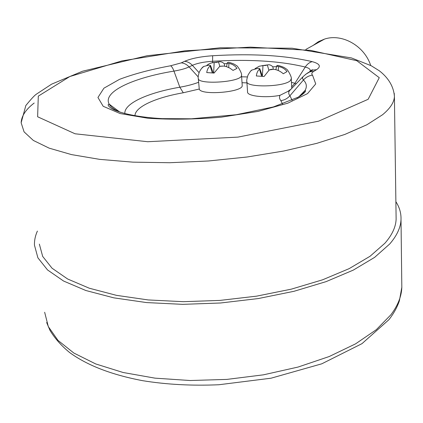 <?xml version="1.0" encoding="UTF-8"?>
<svg xmlns="http://www.w3.org/2000/svg" width="423" height="423" viewBox="0 0 423 423"><rect width="100%" height="100%" fill="white"/><g stroke="black" fill="none" stroke-linecap="round" stroke-linejoin="round"><path stroke-width="0.63" d="M370.707 65.475C364.372 45.784 342.059 33.253 324.568 39.069L318.498 41.639L313.142 45.404M230.392 62.731L228.568 62.308L227.669 62.541L227.288 62.858L227.817 63.276L228.928 63.482C232.164 63.936 234.86 65.554 237.028 68.341L233.036 70.414L229.943 68.166L226.569 66.675L223.815 66.062L220.483 66.289L219.437 66.67L214.075 73.068L206.72 72.56C207.244 69.388 208.396 67.22 210.168 66.067L210.575 65.602L208.983 65.11L203.754 66.453L201.681 68.33M206.884 65.295L209.01 63.852L211.347 62.942L218.839 61.864C220.605 61.409 222.424 62.038 224.285 63.762L227.151 63.556M227.817 63.276L227.283 62.879L226.538 66.665M250.934 70.9L251.859 70.065L258.083 68.272L259.859 68.827L259.516 69.272C257.85 70.456 256.793 72.687 256.333 75.96L264.084 76.494L269.287 69.906L273.713 69.282C277.202 69.732 280.396 71.223 283.288 73.755L287.027 71.598C284.764 68.748 281.93 67.083 278.514 66.601L276.684 65.972L277.007 65.623L277.8 65.38L279.45 65.761M242.199 85.203L242.22 85.52C243.251 92.235 200.703 95.735 199.259 89.031L198.313 78.525M246.879 81.739L247.555 91.87C246.662 96.148 265.893 98.284 280.005 95.307L287.931 91.384L290.352 89.602M39.35 244.108L42.681 256.423L52.055 268.219L67.638 278.995L89.274 288.211L116.452 295.344L148.224 299.944L183.286 301.684L220.008 300.404L256.624 296.148L291.357 289.142L322.622 279.793L349.155 268.637L370.067 256.259L384.888 243.246C392.095 235.008 395.838 226.982 396.124 219.156L396.081 216.037M395.88 201.697C399.513 207.286 401.221 213.229 401.009 219.532C400.713 227.458 396.959 235.6 389.742 243.955L374.651 257.353L353.274 270.117L326.08 281.639L293.964 291.304L258.242 298.564L220.542 302.995L182.71 304.349L146.58 302.577L113.835 297.85L85.843 290.511L63.566 281.031L47.535 269.948L37.896 257.819L34.459 245.166C34.316 240.433 35.294 235.738 37.393 231.08M276.531 66.649L272.856 66.834C271.085 65.084 269.361 64.444 267.696 64.904L259.304 66.215L255.021 68.637M273.258 69.24L272.856 66.834M224.698 66.205L224.285 63.762M300.51 95.868L300.15 95.482M220.483 66.289L222.334 66.036M210.072 65.242L210.575 65.65M217.454 62.26L215.63 62.509M241.496 74.961L241.517 75.289C242.442 82.173 196.758 85.24 198.281 78.192C197.922 77.631 198.244 75.606 199.259 72.127C200.999 68.923 202.495 67.03 203.754 66.453M277.324 66.385L276.684 65.972M270.302 69.515L272.179 69.25M259.251 68.415L259.859 68.838M199.259 89.031L183.281 92.769C155.854 97.523 134.874 106.908 134.974 115.78M282.575 104.053L280.856 100.621C279.418 98.892 279.132 97.121 280.005 95.307M246.958 82.887L242.025 82.712M291.68 86.879L294.916 83.289L296.179 83.802M241.623 76.801L247.344 76.944M291.452 82.358L294.916 83.289L305.247 67.04C280.396 61.018 249.496 59.093 212.552 61.266C203.875 61.874 197.155 63.233 192.391 65.343L199.059 72.64M291.733 88.423L289.348 90.903C288.359 92.558 288.555 94.176 289.935 95.746C287.481 98.522 284.457 100.145 280.856 100.621M312.523 75.151L315.732 83.918L307.542 93.61L287.799 103.18L257.993 111.418L221.472 117.145C195.199 119.413 170.606 119.767 147.685 118.213L120.116 113.538L103.175 106.284L97.946 97.48L103.91 88.196L119.482 79.36C133.874 73.935 150.926 69.404 170.633 65.766L181.266 62.874L184.592 61.33C191.286 58.443 200.634 56.582 212.637 55.741C252.134 53.398 285.324 55.365 312.206 61.647C319.878 63.741 321.332 66.416 316.573 69.679L313.766 71.387C311.703 72.666 311.291 73.925 312.523 75.151C308.933 75.617 305.898 77.245 303.423 80.037L302.524 78.477L302.857 76.864L289.348 90.903L287.931 91.384M368.142 99.294L379.267 77.695L356.79 60.711L310.514 50.363L250.331 47.138L184.846 50.823L121.914 60.901L69.843 76.531L38.297 96.132L37.626 116.769L75.056 133.784L147.733 141.726L237.89 137.121L318.593 121.179L368.142 99.294M394.241 93.303L394.416 96.677C394.093 102.461 390.128 108.489 382.535 114.76L366.9 124.759L344.824 134.44L316.806 143.344L283.77 151.011L247.08 157.007L208.444 160.983L169.766 162.723L132.949 162.152L99.722 159.371L71.476 154.596L49.174 148.156L33.338 140.441L24.069 131.854L21.15 122.776C21.436 116.061 25.782 109.478 34.189 103.027M44.653 312.253L48.301 326.588L57.983 340.383L73.845 353.041L95.73 363.949L123.104 372.494L155.014 378.151L190.144 380.52L226.871 379.405L263.429 374.831L298.051 367.058L329.179 356.541L355.537 343.873L376.269 329.723L390.91 314.77C397.911 305.417 401.549 296.248 401.824 287.275L401.781 283.685M297.078 97.893C300.965 95.387 303.624 92.896 305.068 90.427C307.177 86.673 306.627 83.209 303.423 80.037L289.935 95.746L292.119 100.32M124.859 113.618C123.865 103.45 148.193 92.611 179.844 87.212C187.426 85.869 193.686 84.214 198.625 82.242M184.592 61.33C187.495 61.568 190.096 62.905 192.391 65.343L189.097 66.919C185.517 68.595 180.473 69.991 173.964 71.106C133.197 77.742 102.329 91.833 109.176 104.127C110.826 107.172 114.633 109.927 120.597 112.386M170.633 65.766C171.796 66.49 172.901 68.272 173.964 71.106L179.844 87.212L183.281 92.769M181.266 62.874C184.179 63.117 186.792 64.465 189.097 66.919L198.244 76.933M309.255 72.137L310.022 71.254C310.884 69.541 309.292 68.135 305.247 67.04C307.135 64.164 309.456 62.366 312.206 61.647M212.637 55.741L212.595 62.689M316.573 69.679L312.761 70.102L308.637 72.46M313.766 71.387L309.937 71.804L305.591 74.374M291.262 78.673L290.474 80.481C284.991 87.106 245.16 87.889 246.858 81.406C246.482 80.862 246.863 78.763 248.01 75.104C249.977 71.81 251.262 70.128 251.854 70.065M266.331 65.322L264.486 65.581M268.891 70.186L267.341 65.02M278.271 70.53L278.514 66.601M261.546 75.997L259.516 69.272M259.859 68.827L262.36 76.124L262.984 65.628M228.706 67.516L228.928 63.482M212.24 72.677L210.168 66.067M213.631 72.957L214.186 62.556M219.886 66.459L218.49 61.97M305.845 49.449L324.568 39.069M242.22 85.52L241.517 75.289C242.495 74.004 237.329 65.015 236.304 65.565C234.839 64.248 232.264 63.164 228.568 62.303M213.308 62.599L218.839 61.864M21.15 122.776L25.829 105.533C30.979 99.231 34.443 95.476 36.23 94.271L51.632 84.151L82.58 71.201L147.114 55.736L220.383 47.773L292.066 48.217L351.465 57.935L371.304 65.787L379.288 70.778C387.383 76.997 393.739 85.695 394.416 96.677L396.124 219.156M401.009 219.532L401.824 287.275L399.381 300.838C397.144 307.368 393.665 313.639 388.949 319.666L361.982 343.656L321.771 363.817L271.053 378.199L218.828 384.75C191.894 385.913 166.488 384.555 142.604 380.674C111.466 374.757 87.085 365.335 69.467 352.412C61.293 345.681 54.8 338.342 49.988 330.395L46.662 322.532M299.262 96.396L305.068 90.427L305.623 90.876C305.099 92.092 304.703 93.023 298.675 96.999L273.369 106.95L236.171 114.749L191.455 118.794L162.263 118.63C138.887 117.351 120.433 113.528 111.672 108.568C109.351 107.056 108.166 105.766 108.124 104.687L109.176 104.127L119.762 112.037M309.699 71.587L310.022 71.254C311.428 70.049 312.375 69.599 312.861 69.911L309.937 71.804C308.536 72.159 306.173 73.84 302.857 76.864M277.8 65.38C282.067 66.427 284.853 67.632 286.165 68.991C287.249 68.5 292.272 77.652 291.278 78.99L291.759 88.396M261.943 65.681L267.696 64.899M276.69 65.914L275.87 69.7M210.575 65.602L213.197 72.856M290.432 89.776L288.449 90.998"/></g></svg>
